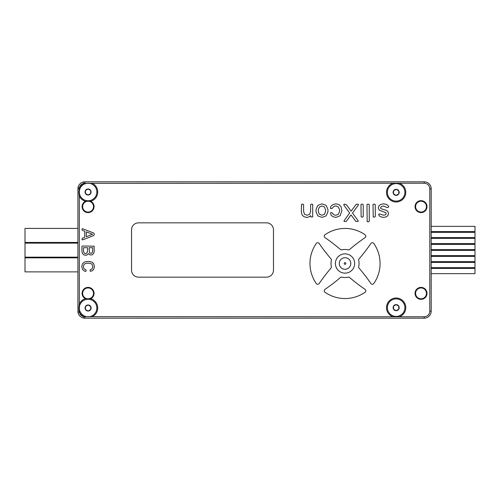 <?xml version="1.0" encoding="UTF-8"?>
<svg xmlns="http://www.w3.org/2000/svg" width="500" height="500" viewBox="0 0 500 500"><rect width="100%" height="100%" fill="white"/><g stroke="black" fill="none" stroke-linecap="round" stroke-linejoin="round"><path stroke-width="0.75" d="M90.712 193.512A3.038 3.038 0 0 0 90.712 190.481L90.712 193.512A3.038 3.038 0 0 1 88.081 195.031L90.712 193.512M88.081 183.238A8.762 8.762 0 0 0 80.494 196.381A8.762 8.762 0 0 0 95.675 196.381A8.762 8.762 0 0 0 88.081 183.238M85.456 193.512A3.038 3.038 0 0 0 88.081 195.031L85.456 193.512A3.038 3.038 0 0 1 85.456 190.481L85.456 193.512M88.081 188.962A3.038 3.038 0 0 0 85.456 190.481L88.081 188.962A3.038 3.038 0 0 1 90.712 190.481L88.081 188.962M398.775 309.169A3.038 3.038 0 0 0 398.775 306.131L398.775 309.169A3.038 3.038 0 0 1 396.144 310.688L398.775 309.169M396.144 298.888A8.762 8.762 0 0 0 388.556 312.031A8.762 8.762 0 0 0 403.731 312.031A8.762 8.762 0 0 0 396.144 298.888M393.519 309.169A3.038 3.038 0 0 0 396.144 310.688L393.519 309.169A3.038 3.038 0 0 1 393.519 306.131L393.519 309.169M396.144 304.619A3.038 3.038 0 0 0 393.519 306.131L396.144 304.619A3.038 3.038 0 0 1 398.775 306.131L396.144 304.619M350.812 263.494A5.781 5.781 0 0 0 342.137 258.488A5.781 5.781 0 0 0 342.137 268.5A5.781 5.781 0 0 0 350.812 263.494M89.556 263.206L86.613 263.206L84.237 264.106L83.35 266.481L84.019 268.756L86.019 269.906L86.119 271L85.738 271.388L83.956 270.825L82.406 269.206L81.775 266.481L82.387 263.906L84.081 262.194L86.525 261.537L89.644 261.537L92.088 262.194L93.781 263.906L94.394 266.481L93.763 269.206L92.212 270.825L90.162 271.275L90.15 269.906L92.15 268.756L92.812 266.481L91.931 264.106L89.556 263.206M92.638 251.025L92.638 247.694L89.1 247.694L89.556 252.775L90.869 253.375L92.188 252.775L92.638 251.025M87.525 251.269L87.525 247.694L83.525 247.694L83.525 251.269L84.1 253.012L85.506 253.637L86.944 253.038L87.525 251.269M82.094 246.169L81.95 246.506L82.425 246.031L94.075 246.169L94.219 251.2L93.681 253.444L92.394 254.669L90.925 255.037L89.338 254.562L88.45 253.637L87.2 254.838L85.506 255.3L83.781 254.856L82.456 253.531L81.95 251.444L81.95 246.506L82.425 246.031M92.55 234.288L86.294 231.856L86.294 236.706L92.55 234.288M82.387 238.231L84.719 237.319L84.719 231.244L82.387 230.331L81.95 229.644L82.338 228.612L93.637 232.975L94.219 233.762L94.219 234.819L93.637 235.606L82.581 239.881L81.95 239.562L82.387 238.231M424.181 316.762L83.844 316.656A5.606 5.606 0 0 1 79.431 312.244L78.881 308L79.325 303.988L79.325 196.012L78.881 192L79.431 187.756A5.606 5.606 0 0 1 83.844 183.344L424.181 183.238A5.606 5.606 0 0 1 429.787 188.844L429.787 311.156A5.606 5.606 0 0 1 424.181 316.762L424.181 318.169A7.006 7.006 0 0 0 431.194 311.156L431.194 188.844A7.006 7.006 0 0 0 424.181 181.831L84.931 181.831A7.013 7.013 0 0 0 77.919 188.844L77.919 311.156A7.013 7.013 0 0 0 84.931 318.169L424.181 318.169M399.288 183.238A9.637 9.637 0 0 1 395.081 201.925A9.637 9.637 0 0 1 393.006 183.238M92.1 183.238A9.637 9.637 0 0 1 90.719 201.269A5.975 5.975 0 0 1 87.175 212.537A5.975 5.975 0 0 1 85.444 201.269A9.637 9.637 0 0 1 79.325 196.012M79.325 303.988A9.637 9.637 0 0 1 85.444 298.731A5.975 5.975 0 0 1 87.175 287.462A5.975 5.975 0 0 1 90.719 298.731A9.637 9.637 0 0 1 92.1 316.762M393.006 316.762A9.637 9.637 0 0 1 395.081 298.075A9.637 9.637 0 0 1 399.288 316.762M367.181 221.688L366.981 204.794L367.181 204.319L368.587 204.119L369.263 204.794L369.263 221.213L368.587 221.887L367.181 221.688M302.006 214.769L301.319 211.775L301.519 204.319L302.925 204.119L303.6 204.794L303.6 211.4L304.525 214.256L307.106 215.231L309.669 214.256L310.606 211.4L310.606 204.794L311.281 204.119L312.688 204.319L312.688 216.931L310.806 216.931L310.606 215.681L309.094 216.894L306.731 217.381L303.925 216.706L302.006 214.769M346.431 204.694L351.138 211.15L356.244 204.269L358.338 204.281L358.425 204.944L352.512 213.056L358.169 220.812L358.081 221.475L355.881 221.462L351.012 214.906L346.244 221.45L344.137 221.475L344.05 220.812L349.637 213.006L343.75 204.944L344.231 204.119L346.431 204.694M322 217.381L317.819 215.869L316.062 211.8L316.012 210.6L316.062 209.45L317.831 205.381L322 203.869L326.169 205.381L327.931 209.45L327.956 210.6L327.931 211.8L326.181 215.869L322 217.381M339.55 209.75L338.356 206.944L335.969 206.019C334.431 205.987 333.306 206.637 332.587 207.969L331.763 208.65L330.538 208.463L330.337 208.019L331.012 206.194L332.962 204.544L335.969 203.869L339.044 204.619L341.05 206.681L341.85 210.775L340.1 215.781L335.969 217.381L332.975 216.719L331.05 215.094L330.525 212.8L331.763 212.6L332.587 213.281C333.306 214.613 334.431 215.263 335.969 215.231L338.369 214.306L339.55 211.5L339.55 209.75M361.15 216.931L360.95 204.794L361.15 204.319L362.55 204.119L363.231 204.794L363.231 216.456L362.55 217.131L361.15 216.931M373.219 216.931L373.019 204.794L373.219 204.319L374.619 204.119L375.294 204.794L375.294 216.456L374.619 217.131L373.219 216.931M380.988 208.688L384.831 209.9C387.025 210.25 388.244 211.494 388.488 213.631L387.938 215.506L386.294 216.869L383.631 217.381L380.95 216.931L379.237 215.806L378.65 214.506L379.325 213.881L383.631 215.231L385.494 214.806L386.206 213.631L385.856 212.675L379.2 210.1L378.275 207.719L378.913 205.819L380.737 204.406L383.506 203.869L386.244 204.356L388.088 205.544L388.738 206.869L388.062 207.494L386.763 207.444L383.506 206.019L381.438 206.506L380.55 207.719L380.988 208.688M415.05 293.369A5.975 5.975 0 0 1 424.019 288.194A5.975 5.975 0 0 1 424.019 298.544A5.975 5.975 0 0 1 415.05 293.369M415.05 206.631A5.975 5.975 0 0 1 424.019 201.456A5.975 5.975 0 0 1 424.019 211.806A5.975 5.975 0 0 1 415.05 206.631M373.775 243.45A35.044 35.044 0 0 1 373.775 283.538A1.75 1.75 0 0 1 370.894 283.525A175.231 175.231 0 0 0 359.081 268.131A1.75 1.75 0 0 1 358.7 266.6A14.019 14.019 0 0 0 358.7 260.387A1.75 1.75 0 0 1 359.081 258.856A175.231 175.231 0 0 0 370.894 243.463A1.75 1.75 0 0 1 373.775 243.45M349.663 277.544A175.231 175.231 0 0 0 365.062 289.356A1.75 1.75 0 0 1 365.075 292.244A35.044 35.044 0 0 1 324.981 292.244A1.75 1.75 0 0 1 325 289.356A175.231 175.231 0 0 0 340.394 277.544A1.75 1.75 0 0 1 341.925 277.162A14.019 14.019 0 0 0 348.137 277.162A1.75 1.75 0 0 1 349.663 277.544M324.981 234.744A35.044 35.044 0 0 1 365.075 234.744A1.75 1.75 0 0 1 365.062 237.631A175.231 175.231 0 0 0 349.663 249.444A1.75 1.75 0 0 1 348.137 249.825A14.019 14.019 0 0 0 341.925 249.825A1.75 1.75 0 0 1 340.394 249.444A175.231 175.231 0 0 0 325 237.631A1.75 1.75 0 0 1 324.981 234.744M330.981 268.131A175.231 175.231 0 0 0 319.163 283.525A1.75 1.75 0 0 1 316.281 283.538A35.044 35.044 0 0 1 316.281 243.45A1.75 1.75 0 0 1 319.163 243.463A175.231 175.231 0 0 0 330.981 258.856A1.75 1.75 0 0 1 331.356 260.387A14.019 14.019 0 0 0 331.356 266.6A1.75 1.75 0 0 1 330.981 268.131M273.481 229.85A7.006 7.006 0 0 0 266.475 222.838A7.006 7.006 0 0 1 273.481 229.85L273.481 270.15A7.006 7.006 0 0 1 266.475 277.162L138.55 277.162A7.006 7.006 0 0 1 131.544 270.15L131.544 229.85A7.006 7.006 0 0 1 138.55 222.838A7.006 7.006 0 0 0 131.544 229.85M266.475 222.838L138.55 222.838M354.669 263.494A9.637 9.637 0 0 0 340.213 255.144A9.637 9.637 0 0 0 340.213 271.837A9.637 9.637 0 0 0 354.669 263.494M318.344 209.575L318.344 211.675L319.406 214.256L322 215.231L324.588 214.256L325.681 210.6L324.588 206.994L322 206.019L319.406 206.994L318.344 209.575M78.05 187.488L79.431 187.756A9.637 9.637 0 0 1 83.844 183.344L83.575 181.969M90.719 201.269L85.444 201.269M83.575 318.031L83.844 316.656A9.637 9.637 0 0 1 79.431 312.244L78.05 312.512M85.444 298.731L90.719 298.731M415.594 293.369A5.431 5.431 0 0 1 423.744 288.669A5.431 5.431 0 0 1 423.744 298.075A5.431 5.431 0 0 1 415.594 293.369M415.594 206.631A5.431 5.431 0 0 1 423.744 201.925A5.431 5.431 0 0 1 423.744 211.331A5.431 5.431 0 0 1 415.594 206.631M82.65 293.369A5.431 5.431 0 0 1 90.8 288.669A5.431 5.431 0 0 1 90.8 298.075A5.431 5.431 0 0 1 82.65 293.369M82.65 206.631A5.431 5.431 0 0 1 90.8 201.925A5.431 5.431 0 0 1 90.8 211.331A5.431 5.431 0 0 1 82.65 206.631M88.081 311.038L90.712 309.519A3.038 3.038 0 0 0 90.712 306.488L88.081 304.969L85.456 306.488L85.456 309.519L88.081 311.038A3.038 3.038 0 0 0 90.712 309.519L90.712 306.488A3.038 3.038 0 0 0 85.456 306.488A3.038 3.038 0 0 0 88.081 311.038M88.081 299.244A8.762 8.762 0 0 0 80.494 312.381A8.762 8.762 0 0 0 95.675 312.381A8.762 8.762 0 0 0 88.081 299.244M396.144 195.381L398.775 193.869A3.038 3.038 0 0 0 398.775 190.831L396.144 189.312L393.519 190.831L393.519 193.869L396.144 195.381A3.038 3.038 0 0 0 398.775 193.869L398.775 190.831A3.038 3.038 0 0 0 393.519 190.831A3.038 3.038 0 0 0 396.144 195.381M396.144 183.588A8.762 8.762 0 0 0 388.556 196.731A8.762 8.762 0 0 0 403.731 196.731A8.762 8.762 0 0 0 396.144 183.588M93.744 246.031L94.075 246.169M87.169 254.85L85.756 255.287M92.125 262.225L93.056 262.931L92.125 262.225M90.044 270.194L90.431 269.738M77.919 271.875L25 271.875L25 228.419L77.919 228.419M431.194 238.363L475 238.363L475 243.619L431.194 243.619M431.194 262.394L475 262.394L475 267.65L431.194 267.65M431.194 256.381L475 256.381L475 261.637L431.194 261.637M431.194 232.35L475 232.35L475 237.606L431.194 237.606M431.194 244.369L475 244.369L475 249.625L431.194 249.625M431.194 268.4L475 268.4L475 273.656L431.194 273.656M431.194 250.375L475 250.375L475 255.631L431.194 255.631M431.194 226.344L475 226.344L475 231.6L431.194 231.6M266.475 277.162A7.006 7.006 0 0 0 273.481 270.15M131.544 270.15A7.006 7.006 0 0 0 138.55 277.162M345.856 263.494A0.825 0.825 0 0 1 344.619 264.206A0.825 0.825 0 0 1 344.619 262.775A0.825 0.825 0 0 1 345.856 263.494M424.181 183.238L424.181 181.831M429.787 311.156L431.194 311.156M431.194 188.844L429.787 188.844M84.931 316.931L84.931 318.169M79.156 311.156L77.919 311.156M79.156 188.844L77.919 188.844M84.931 183.069L84.931 181.831M77.919 257.856L25 257.856M77.919 243.137L25 243.137M77.919 257.156L25 257.156M77.919 242.438L25 242.438"/></g></svg>
